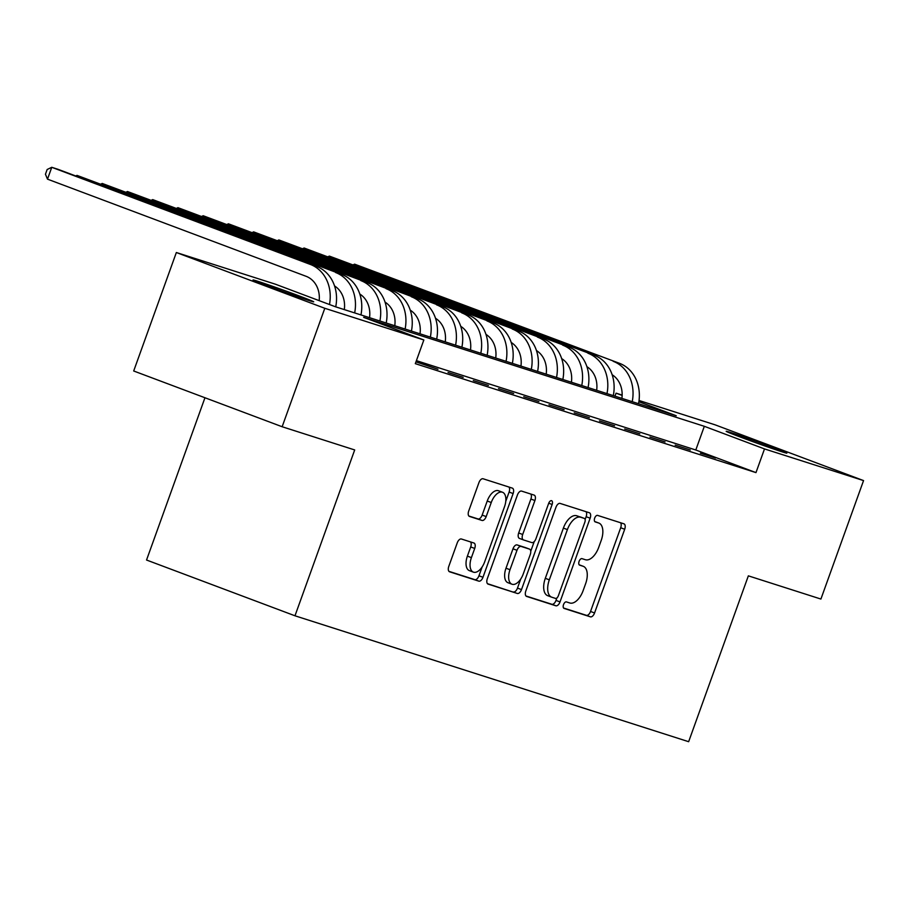 <?xml version="1.0" encoding="UTF-8"?>
<svg xmlns="http://www.w3.org/2000/svg" width="909" height="909" viewBox="0 0 909 909"><rect width="100%" height="100%" fill="white"/><g stroke="black" fill="none" stroke-linecap="round" stroke-linejoin="round"><path stroke-width="1.36" d="M563.535 604.599A3.466 1.818 110.6 0 0 564.046 608.394A3.466 1.818 110.6 0 0 564.091 608.416L590.407 616.836A4.943 2.602 110.6 0 0 594.566 612.973L624.699 529.254A4.943 2.602 110.6 0 0 623.96 523.834A4.943 2.602 110.6 0 0 623.904 523.811L597.577 515.392A3.466 1.818 110.6 0 0 594.679 518.096A3.466 1.818 110.6 0 0 595.19 521.891A3.466 1.818 110.6 0 0 595.236 521.902L598.645 522.993A15.828 8.317 110.6 0 1 598.849 523.061A15.828 8.317 110.6 0 1 601.213 540.412L598.701 547.388A15.828 8.317 110.6 0 1 585.419 559.739L582.01 558.649A3.466 1.818 110.6 0 0 579.101 561.353A3.466 1.818 110.6 0 0 579.624 565.148A3.466 1.818 110.6 0 0 579.669 565.159L583.067 566.25A15.828 8.317 110.6 0 1 583.271 566.318A15.828 8.317 110.6 0 1 585.635 583.669L583.124 590.645A15.828 8.317 110.6 0 1 569.841 602.997L566.432 601.906A3.466 1.818 110.6 0 0 563.535 604.599M257.702 281.256A32.235 0.716 -160.2 0 1 291.891 293.232A32.235 0.716 -160.2 0 1 313.707 301.822A32.235 0.716 -160.2 0 1 309.049 300.538A32.235 0.716 -160.2 0 1 274.848 288.562A32.235 0.716 -160.2 0 1 253.043 279.972A32.235 0.716 -160.2 0 1 257.702 281.256M730.847 432.57A32.235 0.716 -160.2 0 1 765.037 444.558A32.235 0.716 -160.2 0 1 786.853 453.137A32.235 0.716 -160.2 0 1 782.194 451.864A32.235 0.716 -160.2 0 1 748.005 439.888A32.235 0.716 -160.2 0 1 726.189 431.298A32.235 0.716 -160.2 0 1 730.847 432.57M461.397 539.003A4.943 2.602 110.6 0 0 457.25 542.866L448.796 566.352A4.943 2.602 110.6 0 0 449.535 571.772A4.943 2.602 110.6 0 0 449.591 571.795L478.827 581.146A4.943 2.602 110.6 0 0 482.974 577.283L513.119 493.564A4.943 2.602 110.6 0 0 512.381 488.144A4.943 2.602 110.6 0 0 512.312 488.122L483.088 478.77A4.943 2.602 110.6 0 0 478.929 482.634L468.714 511.006A4.943 2.602 110.6 0 0 469.453 516.426A4.943 2.602 110.6 0 0 469.521 516.448L482.031 520.448A4.943 2.602 110.6 0 0 486.179 516.585L491.246 502.518A13.226 6.954 110.6 0 1 502.529 492.258A13.226 6.954 110.6 0 1 504.495 506.756L484.656 561.876A13.226 6.954 110.6 0 1 473.384 572.136A13.226 6.954 110.6 0 1 471.407 557.637L474.714 548.445A4.943 2.602 110.6 0 0 473.975 543.025A4.943 2.602 110.6 0 0 473.907 543.003L461.397 539.003M639.05 400.505L715.099 424.833L863.55 480.588L820.907 599.054L748.357 575.851L688.647 741.699L294.982 615.791L354.692 449.944L282.142 426.741L324.797 308.287L176.346 252.52L275.393 284.199L335.569 306.81L676.239 415.754L638.891 401.733M863.55 480.588L764.503 448.921L704.327 426.31L363.657 317.355L423.844 339.966L324.797 308.287M423.844 339.966L415.311 363.657L755.97 472.612L764.503 448.921M525.822 590.986A4.943 2.602 110.6 0 0 526.561 596.406A4.943 2.602 110.6 0 0 526.629 596.429L555.853 605.78A4.943 2.602 110.6 0 0 560.012 601.917L590.146 518.198A4.943 2.602 110.6 0 0 589.407 512.778A4.943 2.602 110.6 0 0 589.35 512.756L560.114 503.416A4.943 2.602 110.6 0 0 555.967 507.267L525.822 590.986M517.335 593.463L488.11 584.112A4.943 2.602 110.6 0 1 488.042 584.089A4.943 2.602 110.6 0 1 487.315 578.669L517.448 494.951A4.943 2.602 110.6 0 1 521.607 491.099L534.106 495.098A4.943 2.602 110.6 0 1 534.174 495.121A4.943 2.602 110.6 0 1 534.912 500.541L522.686 534.492A4.943 2.602 110.6 0 0 523.425 539.912A4.943 2.602 110.6 0 0 523.493 539.935L531.788 542.582A4.943 2.602 110.6 0 0 535.935 538.73L548.661 503.381A3.466 1.818 110.6 0 1 551.615 500.7A3.466 1.818 110.6 0 1 552.138 504.484L521.493 589.6A4.943 2.602 110.6 0 1 517.335 593.463L487.463 583.68M700.396 453.205L715.531 458.045L700.396 453.205M675.16 445.137L690.295 449.978L675.16 445.137M649.924 437.07L665.058 441.91L649.924 437.07M624.688 428.991L639.822 433.843L624.688 428.991M599.451 420.924L614.598 425.764L599.451 420.924M574.215 412.856L589.362 417.697L574.215 412.856M548.979 404.789L564.125 409.629L548.979 404.789M523.754 396.71L538.889 401.551L523.754 396.71M498.518 388.643L513.653 393.483L498.518 388.643M473.282 380.576L488.417 385.416L473.282 380.576M448.046 372.497L463.181 377.349L448.046 372.497M415.958 361.85L437.956 369.27L416.015 361.691M755.97 472.612L695.794 450L416.39 360.646M204.957 397.756L146.542 560.024L294.982 615.791M282.142 426.741L133.691 370.986L176.346 252.52M614.973 396.165L616.052 393.154L622.154 395.097M622.142 395.438L616.052 393.154M695.794 450L704.327 426.31M579.465 564.898A15.828 8.317 110.6 0 0 579.26 564.819A15.828 8.317 110.6 0 0 579.135 564.773L583.067 566.25M595.043 521.641A15.828 8.317 110.6 0 0 594.838 521.561A15.828 8.317 110.6 0 0 594.713 521.516L598.645 522.993M563.569 608.019L586.396 615.325A4.943 2.602 110.6 0 0 590.543 611.462L620.688 527.743A4.943 2.602 110.6 0 0 620.54 522.732M585.123 519.528L586.135 516.698A4.943 2.602 110.6 0 0 585.987 511.687M525.981 595.997L551.843 604.269A4.943 2.602 110.6 0 0 556.001 600.417L556.865 597.986M555.479 598.395A3.466 1.818 110.6 0 0 558.387 595.702L584.839 522.209A3.466 1.818 110.6 0 0 584.317 518.414A3.466 1.818 110.6 0 0 584.282 518.403L580.681 517.255A15.828 8.317 110.6 0 0 567.398 529.595L549.32 579.828A15.828 8.317 110.6 0 0 551.683 597.179A15.828 8.317 110.6 0 0 551.888 597.247L555.479 598.395M580.351 516.926A3.466 1.818 110.6 0 0 580.306 516.903A3.466 1.818 110.6 0 0 580.26 516.891L584.282 518.403M551.479 597.099L547.877 595.747A15.828 8.317 110.6 0 1 547.661 595.668A15.828 8.317 110.6 0 1 545.309 578.329L563.387 528.095A15.828 8.317 110.6 0 1 576.67 515.744L584.317 518.414M523.368 539.889L519.482 538.423A4.943 2.602 110.6 0 1 519.414 538.401A4.943 2.602 110.6 0 1 518.675 532.981L530.901 499.03A4.943 2.602 110.6 0 0 530.742 494.019M534.219 541.605L530.731 551.274M520.755 578.999L517.482 588.1L521.493 589.6M510.006 569.716A13.226 6.954 110.6 0 0 511.983 584.226A13.226 6.954 110.6 0 0 523.254 573.954L530.242 554.547A4.943 2.602 110.6 0 0 529.504 549.116A4.943 2.602 110.6 0 0 529.447 549.093L521.152 546.445A4.943 2.602 110.6 0 0 516.994 550.309L510.006 569.716L505.995 568.216A13.226 6.954 110.6 0 0 507.972 582.714L511.983 584.226M525.561 547.638A4.943 2.602 110.6 0 0 525.493 547.616A4.943 2.602 110.6 0 0 525.436 547.593L529.447 549.093M505.995 568.216L512.983 548.797A4.943 2.602 110.6 0 1 517.13 544.934L525.436 547.593M513.324 591.952A4.943 2.602 110.6 0 0 517.482 588.1M473.384 572.136L469.362 570.625A13.226 6.954 110.6 0 1 467.396 556.126L470.703 546.945A4.943 2.602 110.6 0 0 470.544 541.934M502.529 492.258L498.507 490.746A13.226 6.954 110.6 0 0 487.235 501.018L491.246 502.518M468.874 516.017L478.02 518.937A4.943 2.602 110.6 0 0 482.168 515.085L487.235 501.018M505.768 501.325L509.108 492.053A4.943 2.602 110.6 0 0 508.949 487.042M448.944 571.363L474.816 579.635A4.943 2.602 110.6 0 0 478.963 575.772L482.156 566.921M621.892 398.381A25.191 21.418 -72.3 0 0 612.143 374.747M619.461 363.305L354.578 264.155L619.461 363.305A37.78 32.133 107.7 0 1 638.538 403.698M613.155 361.293A37.78 32.133 107.7 0 1 632.232 401.687M353.34 264.746L354.578 264.155L354.237 265.087M596.656 390.302A25.191 21.418 -72.3 0 0 586.907 366.668M594.225 355.237L329.342 256.088L594.225 355.237A37.78 32.133 107.7 0 1 613.314 395.631M587.918 353.215A37.78 32.133 107.7 0 1 606.996 393.62M328.104 256.679L329.342 256.088L329.001 257.008M571.42 382.234A25.191 21.418 -72.3 0 0 561.671 358.601M568.989 347.17L304.106 248.009L568.989 347.17A37.78 32.133 107.7 0 1 588.078 387.564M562.682 345.147A37.78 32.133 107.7 0 1 581.76 385.541M302.867 248.6L304.106 248.009L303.765 248.941M546.184 374.167A25.191 21.418 -72.3 0 0 536.446 350.533M543.764 339.091L278.87 239.942L543.764 339.091A37.78 32.133 107.7 0 1 562.841 379.496M537.446 337.08A37.78 32.133 107.7 0 1 556.535 377.474M277.631 240.533L278.87 239.942L278.529 240.874M520.948 366.1A25.191 21.418 -72.3 0 0 511.21 342.454M518.528 331.024L253.634 231.875L518.528 331.024A37.78 32.133 107.7 0 1 537.605 371.417M512.21 329.001A37.78 32.133 107.7 0 1 531.299 369.406M252.395 232.465L253.634 231.875L253.304 232.806M495.723 358.021A25.191 21.418 -72.3 0 0 485.974 334.387M493.292 322.956L228.398 223.796L493.292 322.956A37.78 32.133 107.7 0 1 512.369 363.35M486.985 320.934A37.78 32.133 107.7 0 1 506.063 361.327M227.159 224.398L228.398 223.796L228.068 224.728M470.487 349.954A25.191 21.418 -72.3 0 0 460.738 326.32M468.055 314.878L203.162 215.728L468.055 314.878A37.78 32.133 107.7 0 1 487.133 355.283M461.749 312.866A37.78 32.133 107.7 0 1 480.827 353.26M201.923 216.319L203.162 215.728L202.832 216.66M445.251 341.886A25.191 21.418 -72.3 0 0 435.502 318.252M442.819 306.81L177.937 207.661L442.819 306.81A37.78 32.133 107.7 0 1 461.897 347.204M436.513 304.799A37.78 32.133 107.7 0 1 455.591 345.193M176.698 208.252L177.937 207.661L177.596 208.593M420.015 333.808A25.191 21.418 -72.3 0 0 410.266 310.174M417.583 298.743L152.701 199.594L417.583 298.743A37.78 32.133 107.7 0 1 436.672 339.137M411.277 296.72A37.78 32.133 107.7 0 1 430.355 337.125M151.462 200.185L152.701 199.594L152.36 200.525M394.779 325.74A25.191 21.418 -72.3 0 0 385.03 302.106M392.347 290.675L127.465 191.515L392.347 290.675A37.78 32.133 107.7 0 1 411.436 331.069M386.041 288.653A37.78 32.133 107.7 0 1 405.119 329.047M126.226 192.106L127.465 191.515L127.124 192.447M369.543 317.673A25.191 21.418 -72.3 0 0 359.805 294.039M367.122 282.597L102.228 183.448L367.122 282.597A37.78 32.133 107.7 0 1 386.2 323.002M360.805 280.586A37.78 32.133 107.7 0 1 379.894 320.979M100.99 184.038L102.228 183.448L101.888 184.379M344.306 309.605A25.191 21.418 -72.3 0 0 334.569 285.96M341.886 274.529L76.992 175.38L341.886 274.529A37.78 32.133 107.7 0 1 360.964 314.923M335.569 272.507A37.78 32.133 107.7 0 1 354.658 312.912M75.754 175.971L76.992 175.38L76.663 176.312M319.184 300.652A25.191 21.418 -72.3 0 0 306.072 276.291L47.495 179.153L45.45 174.244L47.154 169.506L51.756 167.301L310.344 264.439A37.78 32.133 107.7 0 1 329.478 304.515M47.495 179.153L51.756 167.301L58.062 169.324L316.65 266.462A37.78 32.133 107.7 0 1 335.728 306.856M620.688 527.743L624.699 529.254M590.543 611.462L594.566 612.973M586.396 615.325L590.407 616.836M586.135 516.698L590.146 518.198M556.001 600.417L560.012 601.917M551.843 604.269L555.853 605.78M576.67 515.744L580.681 517.255M563.387 528.095L567.398 529.595M545.309 578.329L549.32 579.828M530.901 499.03L534.912 500.541M518.675 532.981L522.686 534.492M548.729 503.211L552.138 504.484M517.13 544.934L521.152 546.445M512.983 548.797L516.994 550.309M470.703 546.945L474.714 548.445M467.396 556.126L471.407 557.637M482.168 515.085L486.179 516.585M478.02 518.937L482.031 520.448M509.108 492.053L513.119 493.564M478.963 575.772L482.974 577.283M474.816 579.635L478.827 581.146M316.65 266.462L310.344 264.439M579.26 564.819L583.271 566.318M594.838 521.561L598.849 523.061M547.661 595.668L551.683 597.179M519.414 538.401L523.425 539.912M525.493 547.616L529.504 549.116"/></g></svg>
